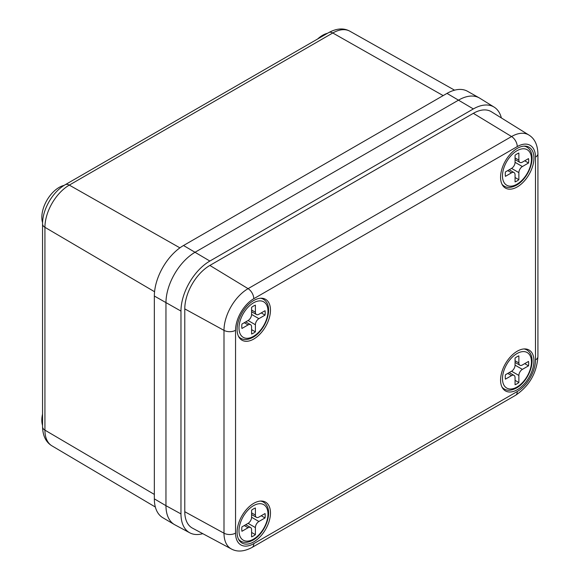 <?xml version="1.0" encoding="UTF-8"?>
<svg xmlns="http://www.w3.org/2000/svg" width="580" height="580" viewBox="0 0 580 580"><rect width="100%" height="100%" fill="white"/><g stroke="black" fill="none" stroke-linecap="round" stroke-linejoin="round"><path stroke-width="0.87" d="M42.579 222.706A24.425 14.101 -60 0 1 59.102 187.42A24.425 14.101 -60 0 1 64.126 185.382M317.637 38.99A24.425 14.101 -60 0 1 322.582 35.3A24.425 14.101 -60 0 1 327.526 33.277M42.55 425.452A24.425 14.101 -60 0 1 42.55 414.033M154.345 498.865L154.345 296.039A41.26 23.816 120 0 1 183.519 245.507L446.999 93.394A41.26 23.816 120 0 1 467.502 91.278L479.283 97.911A41.405 23.903 120 0 0 458.708 100.035L195.235 252.155A41.405 23.903 120 0 0 165.96 302.854L165.96 505.688A41.405 23.903 120 0 0 174.406 524.559L162.77 517.679A41.26 23.816 120 0 1 154.345 498.865L165.96 505.688A41.405 23.903 120 0 0 174.921 524.849L189.819 532.832A40.861 23.591 120 0 0 202.782 533.665M517.259 389.738A23.599 13.623 -60 0 1 505.463 390.905A23.599 13.623 -60 0 1 501.845 371.998A23.599 13.623 -60 0 1 517.259 351.197A23.599 13.623 -60 0 1 529.062 350.03A23.599 13.623 -60 0 1 532.679 368.938A23.599 13.623 -60 0 1 517.259 389.738M253.779 541.858A23.599 13.623 -60 0 1 241.983 543.025A23.599 13.623 -60 0 1 238.365 524.11A23.599 13.623 -60 0 1 253.779 503.317A23.599 13.623 -60 0 1 265.582 502.149A23.599 13.623 -60 0 1 269.2 521.058A23.599 13.623 -60 0 1 253.779 541.858M253.779 339.032A23.599 13.623 -60 0 1 241.983 340.199A23.599 13.623 -60 0 1 238.365 321.284A23.599 13.623 -60 0 1 253.779 300.491A23.599 13.623 -60 0 1 265.582 299.324A23.599 13.623 -60 0 1 269.2 318.231A23.599 13.623 -60 0 1 253.779 339.032M517.259 186.912A23.599 13.623 -60 0 1 505.463 188.079A23.599 13.623 -60 0 1 501.845 169.172A23.599 13.623 -60 0 1 517.259 148.371A23.599 13.623 -60 0 1 529.062 147.204A23.599 13.623 -60 0 1 532.679 166.112A23.599 13.623 -60 0 1 517.259 186.912M501.359 117.936A40.861 23.591 120 0 0 494.153 107.126L479.79 98.209A41.405 23.903 120 0 0 458.708 100.035L195.235 252.155A41.405 23.903 120 0 0 165.96 302.854L165.96 505.688L180.975 513.916A40.861 23.591 120 0 0 189.819 532.832M494.153 107.126A40.861 23.591 120 0 0 473.345 108.931L209.873 261.043A40.861 23.591 120 0 0 180.975 311.09L180.975 513.916M184.781 511.72A35.474 20.481 120 0 0 192.466 528.141L231.369 548.97A34.06 19.669 -60 0 1 223.996 533.201L184.781 511.72L184.781 308.894A35.474 20.481 120 0 1 209.873 265.437L473.345 113.325A35.474 20.481 120 0 1 491.412 111.759L528.902 135.038A34.06 19.669 -60 0 0 511.56 136.539L473.345 113.325M253.489 508.892A16.559 9.563 120 0 0 251.589 510.175L251.589 517.259L258.905 521.485L265.046 517.94A16.559 9.563 120 0 0 265.046 513.547L258.905 517.092A4.966 2.871 120 0 1 256.418 517.338A4.966 2.871 120 0 1 255.396 515.062L255.396 507.978A16.559 9.563 120 0 0 253.489 508.892M258.905 521.485A4.966 2.871 120 0 0 255.396 527.575L248.073 523.348L241.932 526.894A16.559 9.563 120 0 0 241.932 531.287L248.073 527.742L244.267 525.545M248.073 523.348A4.966 2.871 120 0 0 251.589 517.259M245.724 524.704L250.56 527.495A4.966 2.871 120 0 1 251.589 529.772L251.589 536.855A16.559 9.563 120 0 0 255.396 534.659L255.396 527.575M250.56 527.495A4.966 2.871 120 0 0 248.073 527.742M261.239 515.743L265.046 517.94M251.589 532.462L255.396 534.659M253.489 306.066A16.559 9.563 120 0 0 251.589 307.349L251.589 314.433L258.905 318.659L265.046 315.114A16.559 9.563 120 0 0 265.046 310.72L258.905 314.266A4.966 2.871 120 0 1 256.418 314.512A4.966 2.871 120 0 1 255.396 312.236L255.396 305.152A16.559 9.563 120 0 0 253.489 306.066M258.905 318.659A4.966 2.871 120 0 0 255.396 324.749L248.073 320.522L241.932 324.068A16.559 9.563 120 0 0 241.932 328.461L248.073 324.916L244.267 322.719M248.073 320.522A4.966 2.871 120 0 0 251.589 314.433M245.724 321.878L250.56 324.669A4.966 2.871 120 0 1 251.589 326.946L251.589 334.029A16.559 9.563 120 0 0 255.396 331.832L255.396 324.749M250.56 324.669A4.966 2.871 120 0 0 248.073 324.916M261.239 312.917L265.046 315.114M251.589 329.636L255.396 331.832M516.968 356.78A16.559 9.563 120 0 0 515.062 358.056L515.062 365.146L522.384 369.373L528.525 365.828A16.559 9.563 120 0 0 528.525 361.434L522.384 364.972A4.966 2.871 120 0 1 519.898 365.219A4.966 2.871 120 0 1 518.868 362.95L518.868 355.859A16.559 9.563 120 0 0 516.968 356.78M522.384 369.373A4.966 2.871 120 0 0 518.868 375.456L511.553 371.229L505.412 374.774A16.559 9.563 120 0 0 505.412 379.168L511.553 375.623L507.747 373.426M511.553 371.229A4.966 2.871 120 0 0 515.062 365.146M509.204 372.585L514.032 375.376A4.966 2.871 120 0 1 515.062 377.652L515.062 384.743A16.559 9.563 120 0 0 518.868 382.546L518.868 375.456M514.032 375.376A4.966 2.871 120 0 0 511.553 375.623M524.719 363.631L528.525 365.828M515.062 380.342L518.868 382.546M516.968 153.954A16.559 9.563 120 0 0 515.062 155.23L515.062 162.32L522.384 166.547L528.525 163.002A16.559 9.563 120 0 0 528.525 158.608L522.384 162.146A4.966 2.871 120 0 1 519.898 162.393A4.966 2.871 120 0 1 518.868 160.124L518.868 153.033A16.559 9.563 120 0 0 516.968 153.954M522.384 166.547A4.966 2.871 120 0 0 518.868 172.63L511.553 168.403L505.412 171.948A16.559 9.563 120 0 0 505.412 176.342L511.553 172.797L507.747 170.6M511.553 168.403A4.966 2.871 120 0 0 515.062 162.32M509.204 169.759L514.032 172.55A4.966 2.871 120 0 1 515.062 174.826L515.062 181.917A16.559 9.563 120 0 0 518.868 179.72L518.868 172.63M514.032 172.55A4.966 2.871 120 0 0 511.553 172.797M524.719 160.805L528.525 163.002M515.062 177.516L518.868 179.72M154.345 296.039L180.975 311.09M183.519 245.507L209.873 261.043M446.999 93.394L473.345 108.931M42.55 426.793C42.804 435.877 45.936 442.236 51.961 445.861A34.466 19.901 120 0 1 44.928 430.142A8.28 4.778 0 0 1 42.55 426.793L42.55 223.967C42.42 209.474 52.592 191.857 65.206 184.73L328.686 32.61C336.683 28.282 343.751 27.818 349.899 31.226A34.466 19.901 120 0 0 332.775 32.987L69.295 185.107A34.466 19.901 120 0 0 44.928 227.317L44.928 430.142L154.345 494.428M42.55 223.967A8.28 4.778 0 0 0 44.928 227.317L154.57 291.74M65.206 184.73A8.28 4.778 60 0 1 69.295 185.107L179.909 247.856M328.686 32.61A8.28 4.778 60 0 1 332.775 32.987L443.156 95.606M253.779 543.641L517.259 391.522A25.788 14.884 120 0 0 535.492 359.941L535.492 157.115A25.788 14.884 120 0 0 517.259 146.588L253.779 298.707A25.788 14.884 120 0 0 235.552 330.288L235.552 533.114A25.788 14.884 120 0 0 253.779 543.641A8.28 4.778 60 0 1 252.068 547.433L515.548 395.313A8.28 4.778 60 0 0 517.259 391.522M235.552 533.114A8.28 4.778 180 0 1 223.996 533.201L223.996 330.375A34.06 19.669 -60 0 1 248.081 288.659L209.873 265.437M253.779 298.707A8.28 4.778 60 0 0 248.081 288.659L511.56 136.539A8.28 4.778 60 0 1 517.259 146.588M235.552 330.288A8.28 4.778 180 0 1 223.996 330.375L184.781 308.894M535.492 359.941A8.28 4.778 180 0 0 537.921 356.562L537.921 153.736A8.28 4.778 180 0 1 535.492 157.115M253.489 505.68A20.496 11.832 120 0 0 238.996 530.78A20.496 11.832 120 0 0 253.489 539.154A20.496 11.832 120 0 0 267.982 514.054A20.496 11.832 120 0 0 253.489 505.68M239.047 540.132L240.743 541.111A22.562 13.028 -60 0 1 238.511 539.161M260.5 501.069A22.562 13.028 -60 0 1 263.305 502.034L261.609 501.048M251.589 512.865L255.396 515.062M253.489 302.854A20.496 11.832 120 0 0 238.996 327.954A20.496 11.832 120 0 0 253.489 336.327A20.496 11.832 120 0 0 267.982 311.221A20.496 11.832 120 0 0 253.489 302.854M239.047 337.306L240.743 338.285A22.562 13.028 -60 0 1 238.511 336.335M260.5 298.243A22.562 13.028 -60 0 1 263.305 299.207L261.609 298.221M251.589 310.039L255.396 312.236M516.968 353.568A20.496 11.832 120 0 0 502.476 378.667A20.496 11.832 120 0 0 516.968 387.034A20.496 11.832 120 0 0 531.461 361.935A20.496 11.832 120 0 0 516.968 353.568M502.519 388.013L504.223 388.999A22.562 13.028 -60 0 1 501.983 387.041M523.979 348.95A22.562 13.028 -60 0 1 526.785 349.914L525.088 348.935M515.062 360.753L518.868 362.95M516.968 150.742A20.496 11.832 120 0 0 502.476 175.841A20.496 11.832 120 0 0 516.968 184.208A20.496 11.832 120 0 0 531.461 159.108A20.496 11.832 120 0 0 516.968 150.742M502.519 185.187L504.223 186.173A22.562 13.028 -60 0 1 501.983 184.215M523.979 146.124A22.562 13.028 -60 0 1 526.785 147.088L525.088 146.109M515.062 157.927L518.868 160.124M51.961 445.861L155.353 507.036M349.899 31.226L454.575 90.175M537.921 153.736C537.602 144.746 534.593 138.518 528.902 135.038M231.369 548.97C237.22 552.16 244.122 551.652 252.068 547.433M537.921 356.562C536.754 373.114 529.301 386.034 515.548 395.313M240.743 541.111C243.992 543.068 248.095 542.728 253.061 540.096C266.068 532.933 274.702 508.66 263.305 502.034M251.589 514.547L256.418 517.338M240.743 338.285C243.992 340.243 248.095 339.902 253.061 337.27C266.068 330.107 274.702 305.834 263.305 299.207M251.589 311.721L256.418 314.512M504.223 388.999C507.464 390.949 511.575 390.608 516.541 387.984C529.547 380.821 538.182 356.548 526.785 349.914M515.062 362.427L519.898 365.219M504.223 186.173C507.464 188.123 511.575 187.782 516.541 185.158C529.547 177.995 538.182 153.722 526.785 147.088M515.062 159.601L519.898 162.393"/></g></svg>
